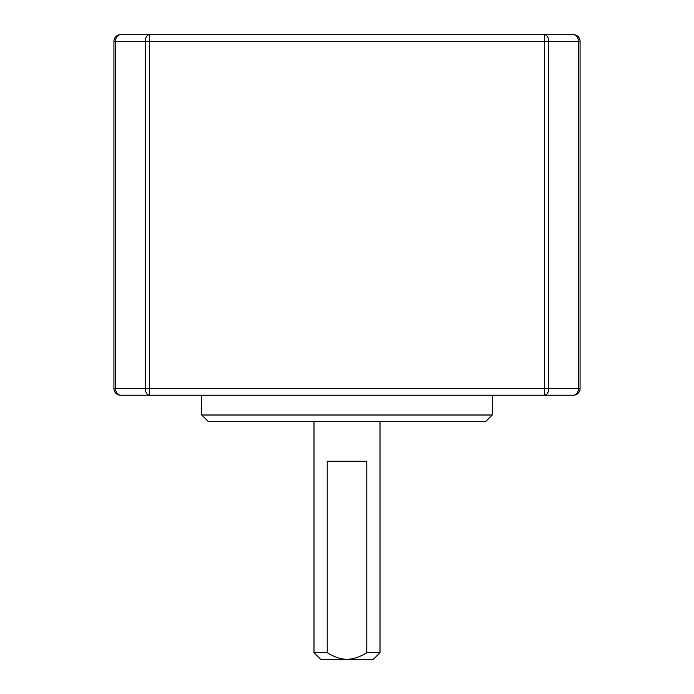 <?xml version="1.0" encoding="UTF-8"?>
<svg xmlns="http://www.w3.org/2000/svg" width="694" height="694" viewBox="0 0 694 694"><rect width="100%" height="100%" fill="white"/><g stroke="black" fill="none" stroke-linecap="round" stroke-linejoin="round"><path stroke-width="1.04" d="M113.929 388.597L113.929 41.302L145.272 41.302L145.272 388.597L115.56 388.597L115.56 41.302A6.602 4.979 -90 0 1 120.53 34.7L149.609 34.7A6.602 4.338 -90 0 0 145.272 41.302L149.609 41.302L149.609 34.7L544.391 34.7A6.602 4.338 -90 0 1 548.728 41.302L548.728 388.597L578.44 388.597L578.44 41.302A6.602 4.979 -90 0 0 573.47 34.7A6.602 6.602 0 0 1 580.071 41.302A6.602 6.602 0 0 0 573.47 34.7L544.391 34.7L544.391 395.198L573.47 395.198A6.602 4.979 -90 0 0 578.44 388.597L580.071 388.597A6.602 6.602 0 0 1 573.47 395.198A6.602 6.602 0 0 0 580.071 388.597L580.071 41.302L149.609 41.302L149.609 395.198L544.391 395.198A6.602 4.338 -90 0 0 548.728 388.597L145.272 388.597A6.602 4.338 90 0 0 149.609 395.198L120.53 395.198A6.602 4.979 -90 0 1 115.56 388.597L113.929 388.597A6.602 6.602 0 0 0 120.53 395.198M113.929 41.302A6.602 6.602 0 0 1 120.53 34.7A6.602 6.602 0 0 0 113.929 41.302M201.746 395.198L201.746 415.003L208.347 421.605L485.653 421.605L492.254 415.003L201.746 415.003M492.254 395.198L492.254 415.003M380.008 421.605L380.008 652.698L366.805 652.698C359.718 657.062 353.116 659.265 347 659.3L320.593 659.3L313.992 652.698L313.992 421.605M380.008 652.698L373.407 659.3L347 659.3C340.901 659.265 334.3 657.062 327.195 652.698L313.992 652.698M327.195 652.698L327.195 461.224L366.805 461.224L366.805 652.698"/></g></svg>
